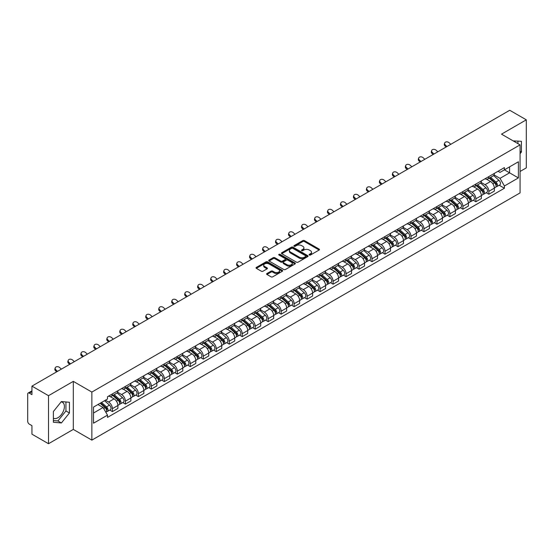 <?xml version="1.0" encoding="UTF-8"?>
<svg xmlns="http://www.w3.org/2000/svg" width="554" height="554" viewBox="0 0 554 554"><rect width="100%" height="100%" fill="white"/><g stroke="black" fill="none" stroke-linecap="round" stroke-linejoin="round"><path stroke-width="0.83" d="M309.312 255.034A0.81 0.464 0 0 0 310.455 255.034L319.132 250.027A1.156 0.665 0 0 0 319.471 249.556A1.156 0.665 0 0 0 319.132 249.078L304.43 240.595A1.156 0.665 0 0 0 302.796 240.595L294.119 245.602A0.81 0.464 0 0 0 295.261 246.267L296.383 245.616A3.698 2.133 0 0 1 301.611 245.616L302.837 246.322A3.698 2.133 0 0 1 303.917 247.832A3.698 2.133 0 0 1 302.837 249.342L301.715 249.986A0.81 0.464 0 0 0 302.858 250.65L303.98 249.999A3.698 2.133 0 0 1 309.208 249.999L310.434 250.706A3.698 2.133 0 0 1 311.514 252.215A3.698 2.133 0 0 1 310.434 253.725L309.312 254.376A0.81 0.464 0 0 0 309.312 255.034L309.312 254.376M513.246 140.924A9.176 5.298 -60 0 1 514.5 141.332A9.176 5.298 -60 0 1 515.476 142.212M61.141 401.879A9.176 5.298 -60 0 1 62.498 402.294A9.176 5.298 -60 0 1 63.904 409.648A9.176 5.298 -60 0 1 57.907 417.737A9.176 5.298 -60 0 1 53.371 418.222M266.938 273.51A1.156 0.665 0 0 0 266.599 273.981A1.156 0.665 0 0 0 266.938 274.452L271.065 276.834A1.156 0.665 0 0 0 272.7 276.834L282.332 271.266A1.156 0.665 0 0 0 282.672 270.795A1.156 0.665 0 0 0 282.332 270.324L267.63 261.834A1.156 0.665 0 0 0 266.003 261.834L256.363 267.402A1.156 0.665 0 0 0 256.024 267.873A1.156 0.665 0 0 0 256.363 268.344L261.343 271.218A1.156 0.665 0 0 0 262.977 271.218L267.104 268.842A1.156 0.665 0 0 0 267.443 268.365A1.156 0.665 0 0 0 267.104 267.894L264.632 266.467A3.089 1.787 0 0 1 263.725 265.207A3.089 1.787 0 0 1 265.636 263.559A3.089 1.787 0 0 1 269.002 263.946L278.683 269.535A3.089 1.787 0 0 1 279.583 270.795A3.089 1.787 0 0 1 277.679 272.443A3.089 1.787 0 0 1 274.313 272.056L272.7 271.128A1.156 0.665 0 0 0 271.065 271.128L266.938 273.51L266.938 274.452M91.853 392.08L73.301 381.367L48.503 395.688L31.945 386.124L509.742 110.274L526.3 119.83L501.502 134.151L520.061 144.864L91.853 392.08L91.853 440.125L520.061 192.903L520.061 144.864M296.466 262.167A1.156 0.665 0 0 0 298.1 262.167L307.74 256.606A1.156 0.665 0 0 0 308.072 256.128A1.156 0.665 0 0 0 307.74 255.657L293.038 247.174A1.156 0.665 0 0 0 291.404 247.174L281.764 252.735A1.156 0.665 0 0 0 281.425 253.206A1.156 0.665 0 0 0 281.764 253.677L296.466 262.167M279.271 255.207A0.81 0.464 0 0 1 280.089 255.325L280.089 254.362L295.04 262.991A1.156 0.665 0 0 1 295.372 263.462A1.156 0.665 0 0 1 295.04 263.933L285.4 269.5A1.156 0.665 0 0 1 283.766 269.5L269.064 261.01L273.184 258.649L273.184 257.686L269.064 260.068A1.156 0.665 0 0 0 268.725 260.539A1.156 0.665 0 0 0 269.064 261.01L269.064 260.068M273.184 258.649A1.156 0.665 0 0 1 274.819 258.649L274.819 257.686A1.156 0.665 0 0 0 273.184 257.686M274.819 257.686L280.781 261.128A1.156 0.665 0 0 0 282.415 261.128L285.151 259.549A1.156 0.665 0 0 0 285.49 259.078A1.156 0.665 0 0 0 285.151 258.607L278.946 255.02A0.81 0.464 0 0 1 280.089 254.362M48.503 395.688L48.503 443.726L31.945 434.17L31.945 425.666L29.362 424.177A2.354 1.357 -120 0 1 27.7 421.289L27.7 394.102A2.354 1.357 -120 0 1 28.185 393.021L31.945 390.854M520.061 171.477L526.3 167.876L526.3 119.83M48.503 443.726L73.301 429.412L91.853 440.125M31.945 386.124L31.945 394.628L29.362 393.139A2.354 1.357 -120 0 0 28.185 393.021M488.857 176.567A5.415 3.123 60 0 1 487.735 178.997L493.226 175.826A5.415 3.123 -120 0 0 494.348 173.402M481.059 182.398L485.027 184.69A5.415 3.123 60 0 1 488.857 191.317L494.348 188.145A5.415 3.123 -120 0 0 490.519 181.518L486.585 179.247M494.348 188.145L494.348 191.082L488.857 194.246L486.225 192.73M487.735 178.997A5.415 3.123 60 0 1 485.069 178.755M488.857 191.317L488.857 194.246M475.872 184.067A5.415 3.123 60 0 1 474.75 186.497L480.242 183.326A5.415 3.123 -120 0 0 481.364 180.895M473.241 200.223L475.872 201.746L481.364 198.574L481.364 195.645A5.415 3.123 -120 0 0 477.541 189.011L473.608 186.74M474.75 186.497A5.415 3.123 60 0 1 472.091 186.248M468.082 189.89L472.05 192.183A5.415 3.123 60 0 1 475.872 198.81L475.872 201.746M462.895 191.559A5.415 3.123 60 0 1 461.773 193.99L467.264 190.818A5.415 3.123 -120 0 0 468.386 188.388M460.263 207.715L462.895 209.239L468.386 206.067L468.386 203.138A5.415 3.123 -120 0 0 464.557 196.504L460.623 194.239M461.773 193.99A5.415 3.123 60 0 1 459.107 193.741M455.097 197.39L459.065 199.675A5.415 3.123 60 0 1 462.895 206.31L462.895 209.239M449.91 199.052A5.415 3.123 60 0 1 448.788 201.483L454.28 198.311A5.415 3.123 -120 0 0 455.402 195.881M447.279 215.215L449.91 216.732L455.402 213.56L455.402 210.631A5.415 3.123 -120 0 0 451.579 204.004L447.646 201.732M448.788 201.483A5.415 3.123 60 0 1 446.129 201.241M442.12 204.883L446.088 207.175A5.415 3.123 60 0 1 449.91 213.802L449.91 216.732M436.933 206.545A5.415 3.123 60 0 1 435.811 208.976L441.303 205.804A5.415 3.123 -120 0 0 442.424 203.373M434.301 222.708L436.933 224.225L442.424 221.053L442.424 218.124A5.415 3.123 -120 0 0 438.595 211.496L434.661 209.225M435.811 208.976A5.415 3.123 60 0 1 433.145 208.733M429.135 212.376L433.103 214.668A5.415 3.123 60 0 1 436.933 221.295L436.933 224.225M423.949 214.045A5.415 3.123 60 0 1 422.827 216.469L428.318 213.304A5.415 3.123 -120 0 0 429.44 210.873M421.317 230.201L423.949 231.724L429.44 228.553L429.44 225.617A5.415 3.123 -120 0 0 425.617 218.989L421.684 216.718M422.827 216.469A5.415 3.123 60 0 1 420.167 216.226M416.158 219.869L420.126 222.161A5.415 3.123 60 0 1 423.949 228.788L423.949 231.724M410.971 221.538A5.415 3.123 60 0 1 409.849 223.968L415.341 220.797A5.415 3.123 -120 0 0 416.463 218.366M408.34 237.694L410.971 239.217L416.463 236.046L416.463 233.116A5.415 3.123 -120 0 0 412.633 226.482L408.7 224.218M409.849 223.968A5.415 3.123 60 0 1 407.183 223.719M403.174 227.369L407.142 229.654A5.415 3.123 60 0 1 410.971 236.288L410.971 239.217M397.987 229.031A5.415 3.123 60 0 1 396.865 231.461L402.356 228.29A5.415 3.123 -120 0 0 403.478 225.859M395.355 245.187L397.987 246.71L403.478 243.538L403.478 240.609A5.415 3.123 -120 0 0 399.656 233.982L395.722 231.711M396.865 231.461A5.415 3.123 60 0 1 394.206 231.219M390.196 234.861L394.164 237.147A5.415 3.123 60 0 1 397.987 243.781L397.987 246.71M385.009 236.523A5.415 3.123 60 0 1 383.887 238.954L389.379 235.782A5.415 3.123 -120 0 0 390.501 233.352M382.378 252.686L385.009 254.203L390.501 251.031L390.501 248.102A5.415 3.123 -120 0 0 386.671 241.475L382.738 239.203M383.887 238.954A5.415 3.123 60 0 1 381.221 238.712M377.212 242.354L381.18 244.646A5.415 3.123 60 0 1 385.009 251.274L385.009 254.203M372.025 244.016A5.415 3.123 60 0 1 370.903 246.447L376.395 243.282A5.415 3.123 -120 0 0 377.516 240.852M369.393 260.179L372.025 261.696L377.516 258.531L377.516 255.595A5.415 3.123 -120 0 0 373.694 248.968L369.76 246.696M370.903 246.447A5.415 3.123 60 0 1 368.244 246.205M364.234 249.847L368.202 252.139A5.415 3.123 60 0 1 372.025 258.766L372.025 261.696M359.047 251.516A5.415 3.123 60 0 1 357.926 253.947L363.417 250.775A5.415 3.123 -120 0 0 364.539 248.344M356.416 267.672L359.047 269.196L364.539 266.024L364.539 263.095A5.415 3.123 -120 0 0 360.709 256.46L356.776 254.196M357.926 253.947A5.415 3.123 60 0 1 355.259 253.697M351.25 257.34L355.218 259.632A5.415 3.123 60 0 1 359.047 266.266L359.047 269.196M346.063 259.009A5.415 3.123 60 0 1 344.941 261.44L350.433 258.268A5.415 3.123 -120 0 0 351.555 255.837M343.432 275.165L346.063 276.688L351.555 273.517L351.555 270.587A5.415 3.123 -120 0 0 347.732 263.96L343.799 261.689M344.941 261.44A5.415 3.123 60 0 1 342.282 261.197M338.272 264.84L342.24 267.125A5.415 3.123 60 0 1 346.063 273.759L346.063 276.688M333.086 266.502A5.415 3.123 60 0 1 331.964 268.932L337.455 265.761A5.415 3.123 -120 0 0 338.577 263.33M330.454 282.665L333.086 284.181L338.577 281.01L338.577 278.08A5.415 3.123 -120 0 0 334.748 271.453L330.814 269.182M331.964 268.932A5.415 3.123 60 0 1 329.298 268.69M325.288 272.333L329.256 274.625A5.415 3.123 60 0 1 333.086 281.252L333.086 284.181M320.101 273.995A5.415 3.123 60 0 1 318.979 276.425L324.471 273.254A5.415 3.123 -120 0 0 325.593 270.83M317.47 290.158L320.101 291.674L325.593 288.509L325.593 285.573A5.415 3.123 -120 0 0 321.77 278.946L317.837 276.675M318.979 276.425A5.415 3.123 60 0 1 316.32 276.183M312.311 279.825L316.279 282.118A5.415 3.123 60 0 1 320.101 288.745L320.101 291.674M307.124 281.494A5.415 3.123 60 0 1 306.002 283.925L311.493 280.753A5.415 3.123 -120 0 0 312.615 278.323M304.492 297.65L307.124 299.174L312.615 296.002L312.615 293.073A5.415 3.123 -120 0 0 308.786 286.439L304.852 284.167M306.002 283.925A5.415 3.123 60 0 1 303.336 283.676M299.326 287.318L303.294 289.61A5.415 3.123 60 0 1 307.124 296.238L307.124 299.174M294.139 288.987A5.415 3.123 60 0 1 293.018 291.418L298.509 288.246A5.415 3.123 -120 0 0 299.631 285.816M291.508 305.143L294.139 306.667L299.631 303.495L299.631 300.566A5.415 3.123 -120 0 0 295.808 293.932L291.875 291.667M293.018 291.418A5.415 3.123 60 0 1 290.358 291.169M286.349 294.818L290.317 297.103A5.415 3.123 60 0 1 294.139 303.737L294.139 306.667M281.162 296.48A5.415 3.123 60 0 1 280.04 298.911L285.532 295.739A5.415 3.123 -120 0 0 286.653 293.308M278.53 312.643L281.162 314.16L286.653 310.988L286.653 308.059A5.415 3.123 -120 0 0 282.824 301.431L278.891 299.16M280.04 298.911A5.415 3.123 60 0 1 277.374 298.668M273.364 302.311L277.332 304.603A5.415 3.123 60 0 1 281.162 311.23L281.162 314.16M268.178 303.973A5.415 3.123 60 0 1 267.056 306.404L272.547 303.232A5.415 3.123 -120 0 0 273.669 300.801M265.546 320.136L268.178 321.652L273.669 318.481L273.669 315.551A5.415 3.123 -120 0 0 269.846 308.924L265.913 306.653M267.056 306.404A5.415 3.123 60 0 1 264.397 306.161M260.387 309.804L264.355 312.096A5.415 3.123 60 0 1 268.178 318.723L268.178 321.652M255.2 311.473A5.415 3.123 60 0 1 254.078 313.896L259.57 310.732A5.415 3.123 -120 0 0 260.692 308.301M252.569 327.629L255.2 329.152L260.692 325.981L260.692 323.051A5.415 3.123 -120 0 0 256.862 316.417L252.929 314.146M254.078 313.896A5.415 3.123 60 0 1 251.412 313.654M247.403 317.297L251.371 319.589A5.415 3.123 60 0 1 255.2 326.216L255.2 329.152M242.216 318.966A5.415 3.123 60 0 1 241.094 321.396L246.585 318.225A5.415 3.123 -120 0 0 247.707 315.794M239.584 335.122L242.216 336.645L247.707 333.473L247.707 330.544A5.415 3.123 -120 0 0 243.885 323.91L239.951 321.645M241.094 321.396A5.415 3.123 60 0 1 238.435 321.147M234.425 324.796L238.393 327.082A5.415 3.123 60 0 1 242.216 333.716L242.216 336.645M229.238 326.458A5.415 3.123 60 0 1 228.116 328.889L233.608 325.717A5.415 3.123 -120 0 0 234.73 323.287M226.607 342.614L229.238 344.138L234.73 340.966L234.73 338.037A5.415 3.123 -120 0 0 230.9 331.41L226.967 329.138M228.116 328.889A5.415 3.123 60 0 1 225.45 328.647M221.441 332.289L225.409 334.574A5.415 3.123 60 0 1 229.238 341.209L229.238 344.138M216.254 333.951A5.415 3.123 60 0 1 215.132 336.382L220.624 333.21A5.415 3.123 -120 0 0 221.745 330.78M213.622 350.114L216.254 351.631L221.745 348.459L221.745 345.53A5.415 3.123 -120 0 0 217.923 338.903L213.989 336.631M215.132 336.382A5.415 3.123 60 0 1 212.473 336.139M208.463 339.782L212.431 342.074A5.415 3.123 60 0 1 216.254 348.701L216.254 351.631M203.276 341.451A5.415 3.123 60 0 1 202.155 343.875L207.646 340.71A5.415 3.123 -120 0 0 208.768 338.279M200.645 357.607L203.276 359.124L208.768 355.959L208.768 353.023A5.415 3.123 -120 0 0 204.938 346.395L201.005 344.124M202.155 343.875A5.415 3.123 60 0 1 199.488 343.632M195.479 347.275L199.447 349.567A5.415 3.123 60 0 1 203.276 356.194L203.276 359.124M190.292 348.944A5.415 3.123 60 0 1 189.17 351.375L194.662 348.203A5.415 3.123 -120 0 0 195.784 345.772M187.661 365.1L190.292 366.623L195.784 363.452L195.784 360.522A5.415 3.123 -120 0 0 191.961 353.888L188.028 351.624M189.17 351.375A5.415 3.123 60 0 1 186.511 351.125M182.501 354.768L186.469 357.06A5.415 3.123 60 0 1 190.292 363.694L190.292 366.623M177.315 356.437A5.415 3.123 60 0 1 176.193 358.867L181.684 355.696A5.415 3.123 -120 0 0 182.806 353.265M174.683 372.593L177.315 374.116L182.806 370.945L182.806 368.015A5.415 3.123 -120 0 0 178.977 361.388L175.043 359.117M176.193 358.867A5.415 3.123 60 0 1 173.527 358.625M169.517 362.268L173.485 364.553A5.415 3.123 60 0 1 177.315 371.187L177.315 374.116M164.33 363.93A5.415 3.123 60 0 1 163.208 366.36L168.7 363.189A5.415 3.123 -120 0 0 169.822 360.758M161.699 380.092L164.33 381.609L169.822 378.437L169.822 375.508A5.415 3.123 -120 0 0 165.999 368.881L162.066 366.609M163.208 366.36A5.415 3.123 60 0 1 160.549 366.118M156.54 369.76L160.508 372.053A5.415 3.123 60 0 1 164.33 378.68L164.33 381.609M151.353 371.422A5.415 3.123 60 0 1 150.231 373.853L155.722 370.681A5.415 3.123 -120 0 0 156.844 368.258M148.721 387.585L151.353 389.102L156.844 385.937L156.844 383.001A5.415 3.123 -120 0 0 153.015 376.374L149.081 374.102M150.231 373.853A5.415 3.123 60 0 1 147.565 373.611M143.555 377.253L147.523 379.545A5.415 3.123 60 0 1 151.353 386.173L151.353 389.102M138.368 378.922A5.415 3.123 60 0 1 137.247 381.353L142.738 378.181A5.415 3.123 -120 0 0 143.86 375.751M135.737 395.078L138.368 396.602L143.86 393.43L143.86 390.501A5.415 3.123 -120 0 0 140.037 383.867L136.104 381.595M137.247 381.353A5.415 3.123 60 0 1 134.587 381.104M130.578 384.746L134.546 387.038A5.415 3.123 60 0 1 138.368 393.665L138.368 396.602M125.391 386.415A5.415 3.123 60 0 1 124.269 388.846L129.761 385.674A5.415 3.123 -120 0 0 130.882 383.243M122.759 402.571L125.391 404.095L130.882 400.923L130.882 397.994A5.415 3.123 -120 0 0 127.053 391.359L123.12 389.095M124.269 388.846A5.415 3.123 60 0 1 121.603 388.603M117.593 392.246L121.561 394.531A5.415 3.123 60 0 1 125.391 401.165L125.391 404.095M112.407 393.908A5.415 3.123 60 0 1 111.285 396.339L116.776 393.167A5.415 3.123 -120 0 0 117.898 390.736M109.775 410.071L112.407 411.587L117.898 408.416L117.898 405.486A5.415 3.123 -120 0 0 114.076 398.859L110.142 396.588M111.285 396.339A5.415 3.123 60 0 1 108.626 396.096M105.419 400.203L108.584 402.031A5.415 3.123 60 0 1 112.407 408.658L112.407 411.587M498.053 171.262L500.006 172.391L518.392 161.775L509.576 166.865L509.576 172.82L500.006 178.346L494.043 174.905M93.522 413.028L103.092 407.502L107.497 415.14L93.522 423.214L93.522 407.072L107.497 398.998L107.497 396.74L504.417 167.585L504.417 169.843L518.392 177.917L504.417 185.985L500.006 178.346M518.392 161.775L518.392 177.917M107.497 415.14L107.497 417.404L504.417 188.242L504.417 185.985M520.061 153.728L521.432 152.018L521.432 141.312L513.17 140.882M73.301 381.367L73.301 429.412M53.371 422.252L61.397 422.965L69.43 412.979L69.43 402.273L61.397 401.553L53.371 411.546L53.371 422.252M103.092 407.502L97.933 404.524M499.202 185.237L504.417 188.242M517.935 143.638L517.935 141M520.061 151.221L521.432 152.018M53.371 420.541L57.907 420.95L65.933 410.957L65.933 401.962M57.907 420.95L61.397 422.965M65.933 410.957L69.43 412.979M309.631 255.152L310.434 254.688A3.698 2.133 0 0 0 311.514 253.178L311.514 252.215M303.917 247.832L303.917 248.794A3.698 2.133 0 0 1 302.837 250.304L302.034 250.761M319.118 250.034L304.43 241.551A1.156 0.665 0 0 0 302.796 241.551L294.437 246.378M307.719 256.613L293.038 248.13A1.156 0.665 0 0 0 291.404 248.13L281.778 253.69M305.697 256.46A0.81 0.464 0 0 0 305.697 255.803L292.789 248.351A0.81 0.464 0 0 0 291.646 248.351L290.462 249.037A3.698 2.133 0 0 0 289.382 250.547A3.698 2.133 0 0 0 290.462 252.049L299.285 257.146A3.698 2.133 0 0 0 304.513 257.146L305.697 256.46L305.697 257.423A0.81 0.464 0 0 0 305.933 257.091L305.933 256.128M289.382 250.547L289.382 251.502A3.698 2.133 0 0 0 290.462 253.012L290.462 252.049M305.697 257.423L304.513 258.109A3.698 2.133 0 0 1 299.285 258.109L290.462 253.012M274.819 258.649L280.781 262.09A1.156 0.665 0 0 0 282.415 262.09L285.151 260.512A1.156 0.665 0 0 0 285.49 260.041L285.49 259.078M280.089 255.325L295.019 263.946M286.972 264.701A3.089 1.787 0 0 0 290.338 265.089A3.089 1.787 0 0 0 292.242 263.441A3.089 1.787 0 0 0 291.342 262.18L287.928 260.207A1.156 0.665 0 0 0 286.293 260.207L283.558 261.793A1.156 0.665 0 0 0 283.226 262.264A1.156 0.665 0 0 0 283.558 262.734L286.972 264.701L286.972 265.664A3.089 1.787 0 0 0 290.338 266.052A3.089 1.787 0 0 0 292.242 264.403L292.242 263.441M283.226 262.264L283.226 263.219A1.156 0.665 0 0 0 283.558 263.697L283.558 262.734M286.972 265.664L283.558 263.697M279.583 270.795L279.583 271.758A3.089 1.787 0 0 1 277.679 273.406A3.089 1.787 0 0 1 274.313 273.018L272.7 272.09A1.156 0.665 0 0 0 271.065 272.09L266.952 274.459M263.725 265.207L263.725 266.169A3.089 1.787 0 0 0 264.632 267.43L264.632 266.467M267.09 268.849L264.632 267.43M282.318 271.28L267.63 262.797A1.156 0.665 0 0 0 266.003 262.797L256.377 268.351L256.363 267.402M489.23 178.139L494.521 182.855A2.943 1.697 60 0 1 495.442 187.404L494.348 188.041M489.369 178.263L491.862 179.697M489.764 177.827L495.65 183.076A1.413 0.817 60 0 1 496.093 185.265A1.413 0.817 60 0 1 495.962 185.313M490.643 177.322L495.934 182.037A2.943 1.697 60 0 1 496.855 186.587A2.943 1.697 60 0 1 495.969 186.684M493.593 175.549L498.932 180.306A2.943 1.697 60 0 1 499.853 184.856L496.855 186.587M450.79 144.31L449.149 142.773A2.708 1.96 17.7 0 0 446.538 141.845A2.708 1.96 17.7 0 0 444.654 143.057A2.708 1.96 17.7 0 0 445.319 144.982L445.001 145.986A2.708 1.96 -162.3 0 1 444.336 144.061L444.654 143.057M446.96 146.519L445.319 144.982M445.001 145.986L446.095 147.018M476.246 185.632L481.537 190.347A2.943 1.697 60 0 1 482.465 194.897L481.364 195.534M476.392 185.756L478.878 187.19M476.786 185.32L482.666 190.576A1.413 0.817 60 0 1 483.116 192.757A1.413 0.817 60 0 1 482.984 192.806M477.666 184.814L482.956 189.53A2.943 1.697 60 0 1 483.877 194.08A2.943 1.697 60 0 1 482.991 194.177M480.616 183.042L485.948 187.806A2.943 1.697 60 0 1 486.876 192.356L483.877 194.08M463.269 193.124L468.559 197.847A2.943 1.697 60 0 1 469.48 202.39L468.386 203.027M463.407 193.249L465.9 194.689M463.802 192.813L469.688 198.069A1.413 0.817 60 0 1 470.131 200.25A1.413 0.817 60 0 1 470 200.306M464.681 192.307L469.972 197.03A2.943 1.697 60 0 1 470.893 201.58A2.943 1.697 60 0 1 470.007 201.67M467.631 190.534L472.971 195.299A2.943 1.697 60 0 1 473.892 199.849L470.893 201.58M450.284 200.617L455.575 205.34A2.943 1.697 60 0 1 456.503 209.89L455.402 210.52M450.43 200.742L452.916 202.182M450.824 200.313L456.704 205.562A1.413 0.817 60 0 1 457.154 207.743A1.413 0.817 60 0 1 457.022 207.798M451.704 199.8L456.995 204.523A2.943 1.697 60 0 1 457.916 209.073A2.943 1.697 60 0 1 457.029 209.163M454.654 198.034L459.986 202.792A2.943 1.697 60 0 1 460.914 207.341L457.916 209.073M437.805 151.803L436.171 150.266A2.708 1.96 17.7 0 0 433.553 149.338A2.708 1.96 17.7 0 0 431.677 150.549A2.708 1.96 17.7 0 0 432.342 152.475L432.016 153.486A2.708 1.96 -162.3 0 1 431.351 151.554L431.677 150.549M433.983 154.012L432.342 152.475M432.016 153.486L433.117 154.511M424.828 159.296L423.187 157.758A2.708 1.96 17.7 0 0 420.576 156.837A2.708 1.96 17.7 0 0 418.692 158.042A2.708 1.96 17.7 0 0 419.357 159.974L419.039 160.979A2.708 1.96 -162.3 0 1 418.374 159.046L418.692 158.042M420.998 161.505L419.357 159.974M419.039 160.979L420.133 162.003M411.844 166.789L410.209 165.258A2.708 1.96 17.7 0 0 407.592 164.33A2.708 1.96 17.7 0 0 405.715 165.535A2.708 1.96 17.7 0 0 406.38 167.467L406.054 168.471A2.708 1.96 -162.3 0 1 405.389 166.546L405.715 165.535M408.021 169.005L406.38 167.467M406.054 168.471L407.155 169.503M437.307 208.11L442.598 212.833A2.943 1.697 60 0 1 443.519 217.383L442.424 218.013M437.445 208.235L439.938 209.675M437.84 207.805L443.726 213.055A1.413 0.817 60 0 1 444.169 215.243A1.413 0.817 60 0 1 444.038 215.291M438.72 207.3L444.01 212.016A2.943 1.697 60 0 1 444.931 216.566A2.943 1.697 60 0 1 444.045 216.662M441.67 205.527L447.009 210.285A2.943 1.697 60 0 1 447.93 214.834L444.931 216.566M424.322 215.61L429.613 220.326A2.943 1.697 60 0 1 430.541 224.876L429.44 225.513M424.468 215.735L426.954 217.168M424.863 215.298L430.742 220.554A1.413 0.817 60 0 1 431.192 222.736A1.413 0.817 60 0 1 431.06 222.784M425.742 214.793L431.033 219.509A2.943 1.697 60 0 1 431.954 224.058A2.943 1.697 60 0 1 431.067 224.155M428.692 213.02L434.024 217.784A2.943 1.697 60 0 1 434.952 222.334L431.954 224.058M398.866 174.288L397.225 172.751A2.708 1.96 17.7 0 0 394.614 171.823A2.708 1.96 17.7 0 0 392.731 173.035A2.708 1.96 17.7 0 0 393.395 174.96L393.077 175.964A2.708 1.96 -162.3 0 1 392.412 174.039L392.731 173.035M395.037 176.497L393.395 174.96M393.077 175.964L394.171 176.996M385.882 181.781L384.247 180.244A2.708 1.96 17.7 0 0 381.63 179.316A2.708 1.96 17.7 0 0 379.753 180.528A2.708 1.96 17.7 0 0 380.418 182.453L380.092 183.464A2.708 1.96 -162.3 0 1 379.428 181.532L379.753 180.528M382.059 183.99L380.418 182.453M380.092 183.464L381.194 184.489M411.345 223.103L416.636 227.819A2.943 1.697 60 0 1 417.557 232.368L416.463 233.005M411.484 223.227L413.976 224.668M411.878 222.791L417.764 228.047A1.413 0.817 60 0 1 418.208 230.229A1.413 0.817 60 0 1 418.076 230.284M412.758 222.286L418.048 227.008A2.943 1.697 60 0 1 418.969 231.551A2.943 1.697 60 0 1 418.083 231.648M415.708 220.513L421.047 225.277A2.943 1.697 60 0 1 421.968 229.827L418.969 231.551M398.361 230.596L403.651 235.318A2.943 1.697 60 0 1 404.579 239.868L403.478 240.498M398.506 230.72L400.992 232.161M398.901 230.291L404.78 235.54A1.413 0.817 60 0 1 405.23 237.721A1.413 0.817 60 0 1 405.099 237.777M399.78 229.778L405.071 234.501A2.943 1.697 60 0 1 405.992 239.051A2.943 1.697 60 0 1 405.106 239.141M402.73 228.013L408.063 232.77A2.943 1.697 60 0 1 408.99 237.32L405.992 239.051M385.383 238.088L390.674 242.811A2.943 1.697 60 0 1 391.595 247.361L390.501 247.991M385.522 238.213L388.015 239.653M385.916 237.784L391.803 243.033A1.413 0.817 60 0 1 392.246 245.221A1.413 0.817 60 0 1 392.114 245.27M386.796 237.271L392.087 241.994A2.943 1.697 60 0 1 393.008 246.544A2.943 1.697 60 0 1 392.121 246.641M389.746 235.505L395.085 240.263A2.943 1.697 60 0 1 396.006 244.813L393.008 246.544M372.406 245.588L377.69 250.304A2.943 1.697 60 0 1 378.617 254.854L377.516 255.491M372.544 245.713L375.03 247.146M372.939 245.277L378.818 250.533A1.413 0.817 60 0 1 379.268 252.714A1.413 0.817 60 0 1 379.137 252.762M373.818 244.771L379.109 249.487A2.943 1.697 60 0 1 380.03 254.037A2.943 1.697 60 0 1 379.144 254.134M376.768 242.998L382.101 247.763A2.943 1.697 60 0 1 383.029 252.305L380.03 254.037M359.421 253.081L364.712 257.797A2.943 1.697 60 0 1 365.633 262.347L364.539 262.984M359.56 253.206L362.053 254.639M359.955 252.769L365.841 258.026A1.413 0.817 60 0 1 366.284 260.207A1.413 0.817 60 0 1 366.152 260.255M360.834 252.264L366.125 256.98A2.943 1.697 60 0 1 367.046 261.53A2.943 1.697 60 0 1 366.159 261.627M363.784 250.491L369.123 255.256A2.943 1.697 60 0 1 370.044 259.805L367.046 261.53M346.444 260.574L351.728 265.297A2.943 1.697 60 0 1 352.656 269.846L351.555 270.477M346.582 260.699L349.068 262.139M346.977 260.269L352.863 265.518A1.413 0.817 60 0 1 353.307 267.7A1.413 0.817 60 0 1 353.175 267.755M347.857 259.757L353.147 264.48A2.943 1.697 60 0 1 354.068 269.029A2.943 1.697 60 0 1 353.182 269.119M350.807 257.984L356.139 262.748A2.943 1.697 60 0 1 357.067 267.298L354.068 269.029M333.46 268.067L338.75 272.79A2.943 1.697 60 0 1 339.671 277.339L338.577 277.969M333.598 268.191L336.091 269.632M333.993 267.762L339.879 273.011A1.413 0.817 60 0 1 340.322 275.2A1.413 0.817 60 0 1 340.191 275.248M334.872 267.25L340.163 271.972A2.943 1.697 60 0 1 341.084 276.522A2.943 1.697 60 0 1 340.198 276.619M337.822 265.484L343.161 270.241A2.943 1.697 60 0 1 344.082 274.791L341.084 276.522M320.482 275.567L325.766 280.282A2.943 1.697 60 0 1 326.694 284.832L325.593 285.469M320.621 275.691L323.107 277.125M321.015 275.255L326.902 280.504A1.413 0.817 60 0 1 327.345 282.692A1.413 0.817 60 0 1 327.213 282.741M321.895 274.749L327.185 279.465A2.943 1.697 60 0 1 328.106 284.015A2.943 1.697 60 0 1 327.22 284.112M324.845 272.977L330.177 277.734A2.943 1.697 60 0 1 331.105 282.284L328.106 284.015M372.904 189.274L371.263 187.737A2.708 1.96 17.7 0 0 368.652 186.816A2.708 1.96 17.7 0 0 366.769 188.021A2.708 1.96 17.7 0 0 367.434 189.946L367.115 190.957A2.708 1.96 -162.3 0 1 366.45 189.025L366.769 188.021M369.075 191.483L367.434 189.946M367.115 190.957L368.209 191.982M359.92 196.767L358.286 195.237A2.708 1.96 17.7 0 0 355.668 194.309A2.708 1.96 17.7 0 0 353.791 195.514A2.708 1.96 17.7 0 0 354.456 197.446L354.131 198.45A2.708 1.96 -162.3 0 1 353.466 196.525L353.791 195.514M356.097 198.976L354.456 197.446M354.131 198.45L355.232 199.475M346.942 204.267L345.301 202.729A2.708 1.96 17.7 0 0 342.691 201.801A2.708 1.96 17.7 0 0 340.807 203.006A2.708 1.96 17.7 0 0 341.472 204.938L341.153 205.943A2.708 1.96 -162.3 0 1 340.488 204.017L340.807 203.006M343.113 206.476L341.472 204.938M341.153 205.943L342.247 206.974M333.958 211.76L332.324 210.222A2.708 1.96 17.7 0 0 329.706 209.294A2.708 1.96 17.7 0 0 327.829 210.506A2.708 1.96 17.7 0 0 328.494 212.431L328.169 213.442A2.708 1.96 -162.3 0 1 327.504 211.51L327.829 210.506M330.136 213.969L328.494 212.431M328.169 213.442L329.27 214.467M320.981 219.252L319.339 217.715A2.708 1.96 17.7 0 0 316.729 216.787A2.708 1.96 17.7 0 0 314.845 217.999A2.708 1.96 17.7 0 0 315.51 219.924L315.191 220.935A2.708 1.96 -162.3 0 1 314.527 219.003L314.845 217.999M317.151 221.462L315.51 219.924M315.191 220.935L316.286 221.96M307.996 226.745L306.362 225.208A2.708 1.96 17.7 0 0 303.744 224.287A2.708 1.96 17.7 0 0 301.868 225.492A2.708 1.96 17.7 0 0 302.532 227.424L302.207 228.428A2.708 1.96 -162.3 0 1 301.542 226.503L301.868 225.492M304.174 228.954L302.532 227.424M302.207 228.428L303.308 229.453M295.019 234.245L293.378 232.708A2.708 1.96 17.7 0 0 290.767 231.78A2.708 1.96 17.7 0 0 288.883 232.985A2.708 1.96 17.7 0 0 289.548 234.917L289.23 235.921A2.708 1.96 -162.3 0 1 288.565 233.996L288.883 232.985M291.189 236.454L289.548 234.917M289.23 235.921L290.324 236.953M282.034 241.738L280.4 240.201A2.708 1.96 17.7 0 0 277.783 239.273A2.708 1.96 17.7 0 0 275.906 240.484A2.708 1.96 17.7 0 0 276.571 242.41L276.245 243.414A2.708 1.96 -162.3 0 1 275.58 241.489L275.906 240.484M278.212 243.947L276.571 242.41M276.245 243.414L277.346 244.446M307.498 283.059L312.788 287.775A2.943 1.697 60 0 1 313.709 292.325L312.615 292.962M307.636 283.184L310.129 284.618M308.031 282.748L313.917 288.004A1.413 0.817 60 0 1 314.36 290.185A1.413 0.817 60 0 1 314.229 290.234M308.91 282.242L314.201 286.958A2.943 1.697 60 0 1 315.122 291.508A2.943 1.697 60 0 1 314.236 291.605M311.86 280.469L317.2 285.234A2.943 1.697 60 0 1 318.121 289.784L315.122 291.508M294.52 290.552L299.804 295.275A2.943 1.697 60 0 1 300.732 299.825L299.631 300.455M294.659 290.677L297.145 292.117M295.053 290.248L300.94 295.497A1.413 0.817 60 0 1 301.383 297.678A1.413 0.817 60 0 1 301.251 297.733M295.933 289.735L301.224 294.458A2.943 1.697 60 0 1 302.145 299.008A2.943 1.697 60 0 1 301.258 299.098M298.883 287.962L304.215 292.727A2.943 1.697 60 0 1 305.143 297.276L302.145 299.008M281.536 298.045L286.827 302.768A2.943 1.697 60 0 1 287.748 307.318L286.653 307.948M281.674 298.17L284.167 299.61M282.069 297.74L287.955 302.99A1.413 0.817 60 0 1 288.399 305.171A1.413 0.817 60 0 1 288.267 305.226M282.949 297.228L288.239 301.951A2.943 1.697 60 0 1 289.16 306.501A2.943 1.697 60 0 1 288.274 306.591M285.899 295.462L291.238 300.22A2.943 1.697 60 0 1 292.159 304.769L289.16 306.501M268.558 305.538L273.842 310.261A2.943 1.697 60 0 1 274.77 314.81L273.669 315.441M268.697 305.669L271.183 307.103M269.092 305.233L274.978 310.482A1.413 0.817 60 0 1 275.421 312.671A1.413 0.817 60 0 1 275.29 312.719M269.971 304.728L275.262 309.444A2.943 1.697 60 0 1 276.183 313.993A2.943 1.697 60 0 1 275.296 314.09M272.921 302.955L278.253 307.712A2.943 1.697 60 0 1 279.181 312.262L276.183 313.993M255.574 313.038L260.865 317.754A2.943 1.697 60 0 1 261.786 322.303L260.692 322.94M255.713 313.162L258.206 314.596M256.107 312.726L261.994 317.982A1.413 0.817 60 0 1 262.437 320.164A1.413 0.817 60 0 1 262.305 320.212M256.987 312.221L262.277 316.936A2.943 1.697 60 0 1 263.198 321.486A2.943 1.697 60 0 1 262.312 321.583M259.937 310.448L265.276 315.212A2.943 1.697 60 0 1 266.197 319.762L263.198 321.486M242.597 320.531L247.88 325.253A2.943 1.697 60 0 1 248.808 329.796L247.707 330.433M242.735 320.655L245.221 322.096M243.13 320.219L249.016 325.475A1.413 0.817 60 0 1 249.459 327.656A1.413 0.817 60 0 1 249.328 327.712M244.009 319.713L249.3 324.436A2.943 1.697 60 0 1 250.221 328.986A2.943 1.697 60 0 1 249.335 329.076M246.959 317.941L252.292 322.705A2.943 1.697 60 0 1 253.22 327.255L250.221 328.986M229.612 328.023L234.903 332.746A2.943 1.697 60 0 1 235.824 337.296L234.73 337.926M229.751 328.148L232.244 329.588M230.145 327.719L236.032 332.968A1.413 0.817 60 0 1 236.475 335.149A1.413 0.817 60 0 1 236.343 335.205M231.025 327.206L236.316 331.929A2.943 1.697 60 0 1 237.237 336.479A2.943 1.697 60 0 1 236.35 336.569M233.975 325.44L239.314 330.198A2.943 1.697 60 0 1 240.235 334.748L237.237 336.479M216.635 335.516L221.919 340.239A2.943 1.697 60 0 1 222.847 344.789L221.745 345.419M216.773 335.641L219.259 337.081M217.168 335.212L223.054 340.461A1.413 0.817 60 0 1 223.497 342.649A1.413 0.817 60 0 1 223.366 342.697M218.047 334.699L223.338 339.422A2.943 1.697 60 0 1 224.259 343.972A2.943 1.697 60 0 1 223.373 344.069M220.998 332.933L226.33 337.691A2.943 1.697 60 0 1 227.258 342.24L224.259 343.972M203.65 343.016L208.941 347.732A2.943 1.697 60 0 1 209.862 352.282L208.768 352.919M203.789 343.141L206.282 344.574M204.184 342.704L210.07 347.96A1.413 0.817 60 0 1 210.513 350.142A1.413 0.817 60 0 1 210.382 350.19M205.063 342.199L210.354 346.915A2.943 1.697 60 0 1 211.275 351.465A2.943 1.697 60 0 1 210.388 351.561M208.013 340.426L213.352 345.19A2.943 1.697 60 0 1 214.273 349.733L211.275 351.465M190.673 350.509L195.957 355.225A2.943 1.697 60 0 1 196.885 359.775L195.784 360.412M190.811 350.634L193.298 352.067M191.206 350.197L197.092 355.453A1.413 0.817 60 0 1 197.536 357.635A1.413 0.817 60 0 1 197.404 357.683M192.086 349.692L197.376 354.415A2.943 1.697 60 0 1 198.297 358.957A2.943 1.697 60 0 1 197.411 359.054M195.036 347.919L200.368 352.683A2.943 1.697 60 0 1 201.296 357.233L198.297 358.957M177.689 358.002L182.979 362.725A2.943 1.697 60 0 1 183.9 367.274L182.806 367.904M177.827 358.126L180.32 359.567M178.222 357.697L184.108 362.946A1.413 0.817 60 0 1 184.551 365.128A1.413 0.817 60 0 1 184.42 365.183M179.101 357.185L184.392 361.907A2.943 1.697 60 0 1 185.313 366.457A2.943 1.697 60 0 1 184.427 366.547M182.051 355.412L187.391 360.176A2.943 1.697 60 0 1 188.312 364.726L185.313 366.457M164.711 365.495L169.995 370.217A2.943 1.697 60 0 1 170.923 374.767L169.822 375.397M164.85 365.619L167.336 367.06M165.244 365.19L171.131 370.439A1.413 0.817 60 0 1 171.574 372.627A1.413 0.817 60 0 1 171.442 372.676M166.124 364.677L171.415 369.4A2.943 1.697 60 0 1 172.336 373.95A2.943 1.697 60 0 1 171.449 374.047M169.074 362.912L174.406 367.669A2.943 1.697 60 0 1 175.334 372.219L172.336 373.95M151.727 372.994L157.017 377.71A2.943 1.697 60 0 1 157.938 382.26L156.844 382.897M151.865 373.119L154.358 374.552M152.26 372.683L158.146 377.932A1.413 0.817 60 0 1 158.589 380.12A1.413 0.817 60 0 1 158.458 380.169M153.139 372.177L158.43 376.893A2.943 1.697 60 0 1 159.351 381.443A2.943 1.697 60 0 1 158.465 381.54M156.09 370.404L161.429 375.162A2.943 1.697 60 0 1 162.35 379.712L159.351 381.443M138.749 380.487L144.033 385.203A2.943 1.697 60 0 1 144.961 389.753L143.86 390.39M138.888 380.612L141.374 382.045M139.283 380.176L145.169 385.432A1.413 0.817 60 0 1 145.612 387.613A1.413 0.817 60 0 1 145.48 387.661M140.162 379.67L145.453 384.386A2.943 1.697 60 0 1 146.374 388.936A2.943 1.697 60 0 1 145.487 389.033M143.112 377.897L148.444 382.662A2.943 1.697 60 0 1 149.372 387.211L146.374 388.936M125.765 387.98L131.056 392.703A2.943 1.697 60 0 1 131.977 397.253L130.882 397.883M125.903 388.105L128.396 389.545M126.298 387.675L132.184 392.924A1.413 0.817 60 0 1 132.628 395.106A1.413 0.817 60 0 1 132.496 395.161M127.178 387.163L132.468 391.886A2.943 1.697 60 0 1 133.389 396.435A2.943 1.697 60 0 1 132.503 396.526M130.128 385.39L135.467 390.154A2.943 1.697 60 0 1 136.388 394.704L133.389 396.435M269.057 249.231L267.416 247.693A2.708 1.96 17.7 0 0 264.805 246.765A2.708 1.96 17.7 0 0 262.921 247.977A2.708 1.96 17.7 0 0 263.586 249.902L263.268 250.914A2.708 1.96 -162.3 0 1 262.603 248.981L262.921 247.977M265.228 251.44L263.586 249.902M263.268 250.914L264.362 251.938M256.073 256.724L254.438 255.186A2.708 1.96 17.7 0 0 251.821 254.265A2.708 1.96 17.7 0 0 249.944 255.47A2.708 1.96 17.7 0 0 250.609 257.402L250.283 258.406A2.708 1.96 -162.3 0 1 249.619 256.474L249.944 255.47M252.25 258.933L250.609 257.402M250.283 258.406L251.384 259.431M243.095 264.216L241.454 262.686A2.708 1.96 17.7 0 0 238.843 261.758A2.708 1.96 17.7 0 0 236.96 262.963A2.708 1.96 17.7 0 0 237.624 264.895L237.306 265.899A2.708 1.96 -162.3 0 1 236.641 263.974L236.96 262.963M239.266 266.432L237.624 264.895M237.306 265.899L238.4 266.931M230.111 271.716L228.477 270.179A2.708 1.96 17.7 0 0 225.859 269.251A2.708 1.96 17.7 0 0 223.982 270.463A2.708 1.96 17.7 0 0 224.647 272.388L224.322 273.392A2.708 1.96 -162.3 0 1 223.657 271.467L223.982 270.463M226.288 273.925L224.647 272.388M224.322 273.392L225.423 274.424M217.133 279.209L215.492 277.672A2.708 1.96 17.7 0 0 212.881 276.744A2.708 1.96 17.7 0 0 210.998 277.956A2.708 1.96 17.7 0 0 211.663 279.881L211.344 280.892A2.708 1.96 -162.3 0 1 210.679 278.96L210.998 277.956M213.304 281.418L211.663 279.881M211.344 280.892L212.438 281.917M204.149 286.702L202.515 285.165A2.708 1.96 17.7 0 0 199.897 284.244A2.708 1.96 17.7 0 0 198.02 285.448A2.708 1.96 17.7 0 0 198.685 287.374L198.36 288.385A2.708 1.96 -162.3 0 1 197.695 286.453L198.02 285.448M200.326 288.911L198.685 287.374M198.36 288.385L199.461 289.41M191.172 294.195L189.53 292.664A2.708 1.96 17.7 0 0 186.92 291.736A2.708 1.96 17.7 0 0 185.036 292.941A2.708 1.96 17.7 0 0 185.701 294.873L185.382 295.878A2.708 1.96 -162.3 0 1 184.717 293.952L185.036 292.941M187.342 296.404L185.701 294.873M185.382 295.878L186.476 296.909M178.187 301.695L176.553 300.157A2.708 1.96 17.7 0 0 173.935 299.229A2.708 1.96 17.7 0 0 172.059 300.434A2.708 1.96 17.7 0 0 172.723 302.366L172.398 303.37A2.708 1.96 -162.3 0 1 171.733 301.445L172.059 300.434M174.365 303.904L172.723 302.366M172.398 303.37L173.499 304.402M165.21 309.187L163.569 307.65A2.708 1.96 17.7 0 0 160.958 306.722A2.708 1.96 17.7 0 0 159.074 307.934A2.708 1.96 17.7 0 0 159.739 309.859L159.42 310.87A2.708 1.96 -162.3 0 1 158.756 308.938L159.074 307.934M161.38 311.396L159.739 309.859M159.42 310.87L160.515 311.895M152.225 316.68L150.591 315.143A2.708 1.96 17.7 0 0 147.973 314.222A2.708 1.96 17.7 0 0 146.097 315.427A2.708 1.96 17.7 0 0 146.762 317.352L146.436 318.363A2.708 1.96 -162.3 0 1 145.771 316.431L146.097 315.427M148.403 318.889L146.762 317.352M146.436 318.363L147.537 319.388M139.248 324.173L137.607 322.643A2.708 1.96 17.7 0 0 134.996 321.715A2.708 1.96 17.7 0 0 133.112 322.92A2.708 1.96 17.7 0 0 133.777 324.852L133.459 325.856A2.708 1.96 -162.3 0 1 132.794 323.931L133.112 322.92M135.418 326.382L133.777 324.852M133.459 325.856L134.553 326.881M126.264 331.673L124.629 330.136A2.708 1.96 17.7 0 0 122.012 329.208A2.708 1.96 17.7 0 0 120.135 330.413A2.708 1.96 17.7 0 0 120.8 332.345L120.474 333.349A2.708 1.96 -162.3 0 1 119.809 331.424L120.135 330.413M122.441 333.882L120.8 332.345M120.474 333.349L121.575 334.381M113.286 339.166L111.645 337.628A2.708 1.96 17.7 0 0 109.034 336.7A2.708 1.96 17.7 0 0 107.151 337.912A2.708 1.96 17.7 0 0 107.815 339.837L107.497 340.849A2.708 1.96 -162.3 0 1 106.832 338.916L107.151 337.912M109.457 341.375L107.815 339.837M107.497 340.849L108.591 341.873M100.302 346.659L98.667 345.121A2.708 1.96 17.7 0 0 96.05 344.193A2.708 1.96 17.7 0 0 94.173 345.405A2.708 1.96 17.7 0 0 94.838 347.33L94.512 348.341A2.708 1.96 -162.3 0 1 93.848 346.409L94.173 345.405M96.479 348.868L94.838 347.33M94.512 348.341L95.613 349.366M87.324 354.151L85.683 352.614A2.708 1.96 17.7 0 0 83.072 351.693A2.708 1.96 17.7 0 0 81.189 352.898A2.708 1.96 17.7 0 0 81.853 354.83L81.535 355.834A2.708 1.96 -162.3 0 1 80.87 353.902L81.189 352.898M83.495 356.361L81.853 354.83M81.535 355.834L82.629 356.859M112.787 395.473L118.071 400.196A2.943 1.697 60 0 1 118.999 404.745L117.898 405.376M112.926 395.598L115.412 397.038M113.321 395.168L119.207 400.417A1.413 0.817 60 0 1 119.65 402.606A1.413 0.817 60 0 1 119.519 402.654M114.2 394.656L119.491 399.379A2.943 1.697 60 0 1 120.412 403.928A2.943 1.697 60 0 1 119.525 404.018M117.15 392.89L122.482 397.647A2.943 1.697 60 0 1 123.41 402.197L120.412 403.928M74.34 361.644L72.706 360.114A2.708 1.96 17.7 0 0 70.088 359.186A2.708 1.96 17.7 0 0 68.211 360.391A2.708 1.96 17.7 0 0 68.876 362.323L68.551 363.327A2.708 1.96 -162.3 0 1 67.886 361.402L68.211 360.391M70.517 363.86L68.876 362.323M68.551 363.327L69.652 364.359M100.129 403.257L105.094 407.689A2.943 1.697 60 0 1 106.015 412.238L105.869 412.321M100.177 403.229L102.435 404.531M100.662 402.952L106.223 407.91A1.413 0.817 60 0 1 106.666 410.099A1.413 0.817 60 0 1 106.534 410.147M101.541 402.439L106.507 406.871A2.943 1.697 60 0 1 107.428 411.421A2.943 1.697 60 0 1 106.541 411.518M104.54 400.708L109.505 405.14A2.943 1.697 60 0 1 110.426 409.69L107.428 411.421M61.362 369.144L59.721 367.607A2.708 1.96 17.7 0 0 57.11 366.679A2.708 1.96 17.7 0 0 55.227 367.891A2.708 1.96 17.7 0 0 55.892 369.816L55.573 370.82A2.708 1.96 -162.3 0 1 54.908 368.895L55.227 367.891M57.533 371.353L55.892 369.816M55.573 370.82L56.667 371.852M125.391 401.165L130.882 397.994M138.368 393.665L143.86 390.501M151.353 386.173L156.844 383.001M164.33 378.68L169.822 375.508M177.315 371.187L182.806 368.015M190.292 363.694L195.784 360.522M203.276 356.194L208.768 353.023M216.254 348.701L221.745 345.53M229.238 341.209L234.73 338.037M242.216 333.716L247.707 330.544M255.2 326.216L260.692 323.051M268.178 318.723L273.669 315.551M281.162 311.23L286.653 308.059M294.139 303.737L299.631 300.566M307.124 296.238L312.615 293.073M320.101 288.745L325.593 285.573M333.086 281.252L338.577 278.08M346.063 273.759L351.555 270.587M359.047 266.266L364.539 263.095M372.025 258.766L377.516 255.595M385.009 251.274L390.501 248.102M397.987 243.781L403.478 240.609M410.971 236.288L416.463 233.116M423.949 228.788L429.44 225.617M436.933 221.295L442.424 218.124M449.91 213.802L455.402 210.631M462.895 206.31L468.386 203.138M475.872 198.81L481.364 195.645M112.407 408.658L117.898 405.486M108.584 402.031L114.076 398.859M121.561 394.531L127.053 391.359M134.546 387.038L140.037 383.867M147.523 379.545L153.015 376.374M160.508 372.053L165.999 368.881M173.485 364.553L178.977 361.388M186.469 357.06L191.961 353.888M199.447 349.567L204.938 346.395M212.431 342.074L217.923 338.903M225.409 334.574L230.9 331.41M238.393 327.082L243.885 323.91M251.371 319.589L256.862 316.417M264.355 312.096L269.846 308.924M277.332 304.603L282.824 301.431M290.317 297.103L295.808 293.932M303.294 289.61L308.786 286.439M316.279 282.118L321.77 278.946M329.256 274.625L334.748 271.453M342.24 267.125L347.732 263.96M355.218 259.632L360.709 256.46M368.202 252.139L373.694 248.968M381.18 244.646L386.671 241.475M394.164 237.147L399.656 233.982M407.142 229.654L412.633 226.482M420.126 222.161L425.617 218.989M433.103 214.668L438.595 211.496M446.088 207.175L451.579 204.004M459.065 199.675L464.557 196.504M472.05 192.183L477.541 189.011M485.027 184.69L490.519 181.518M31.945 391.65L29.362 393.139M310.434 254.688L310.434 253.725M301.715 250.65L301.715 249.986M302.837 250.304L302.837 249.342M294.119 246.267L294.119 245.602M302.796 241.551L302.796 240.595M304.43 241.551L304.43 240.595M319.132 250.027L319.132 249.078M281.764 253.677L281.764 252.735M291.404 248.13L291.404 247.174M293.038 248.13L293.038 247.174M307.74 256.606L307.74 255.657M299.285 258.109L299.285 257.146M304.513 258.109L304.513 257.146M280.781 262.09L280.781 261.128M282.415 262.09L282.415 261.128M285.151 260.512L285.151 259.549M295.04 263.933L295.04 262.991M271.065 272.09L271.065 271.128M272.7 272.09L272.7 271.128M274.313 273.018L274.313 272.056M267.104 268.842L267.104 267.894M266.003 262.797L266.003 261.834M267.63 262.797L267.63 261.834M282.332 271.266L282.332 270.324M494.521 182.855L492.873 183.81M496.384 184.614L495.858 184.925M498.932 180.306L495.934 182.037M481.537 190.347L479.889 191.303M483.407 192.113L482.873 192.418M485.948 187.806L482.956 189.53M468.559 197.847L466.911 198.796M470.422 199.606L469.896 199.911M472.971 195.299L469.972 197.03M455.575 205.34L453.927 206.289M457.445 207.099L456.911 207.404M459.986 202.792L456.995 204.523M442.598 212.833L440.949 213.789M444.46 214.592L443.934 214.904M447.009 210.285L444.01 212.016M429.613 220.326L427.965 221.281M431.483 222.092L430.95 222.396M434.024 217.784L431.033 219.509M416.636 227.819L414.988 228.774M418.499 229.585L417.972 229.889M421.047 225.277L418.048 227.008M403.651 235.318L402.003 236.267M405.521 237.077L404.988 237.382M408.063 232.77L405.071 234.501M390.674 242.811L389.026 243.76M392.537 244.57L392.01 244.875M395.085 240.263L392.087 241.994M377.69 250.304L376.041 251.26M379.559 252.07L379.026 252.375M382.101 247.763L379.109 249.487M364.712 257.797L363.064 258.753M366.575 259.563L366.049 259.868M369.123 255.256L366.125 256.98M351.728 265.297L350.08 266.245M353.597 267.056L353.064 267.36M356.139 262.748L353.147 264.48M338.75 272.79L337.102 273.738M340.613 274.549L340.087 274.853M343.161 270.241L340.163 271.972M325.766 280.282L324.118 281.238M327.636 282.041L327.102 282.353M330.177 277.734L327.185 279.465M312.788 287.775L311.14 288.731M314.651 289.541L314.125 289.846M317.2 285.234L314.201 286.958M299.804 295.275L298.156 296.224M301.674 297.034L301.141 297.339M304.215 292.727L301.224 294.458M286.827 302.768L285.178 303.717M288.689 304.527L288.163 304.832M291.238 300.22L288.239 301.951M273.842 310.261L272.194 311.216M275.712 312.02L275.179 312.331M278.253 307.712L275.262 309.444M260.865 317.754L259.217 318.709M262.728 319.519L262.201 319.824M265.276 315.212L262.277 316.936M247.88 325.253L246.232 326.202M249.75 327.012L249.217 327.317M252.292 322.705L249.3 324.436M234.903 332.746L233.255 333.695M236.766 334.505L236.239 334.81M239.314 330.198L236.316 331.929M221.919 340.239L220.27 341.188M223.788 341.998L223.255 342.31M226.33 337.691L223.338 339.422M208.941 347.732L207.293 348.688M210.804 349.498L210.278 349.803M213.352 345.19L210.354 346.915M195.957 355.225L194.309 356.18M197.826 356.991L197.293 357.295M200.368 352.683L197.376 354.415M182.979 362.725L181.331 363.673M184.842 364.484L184.316 364.788M187.391 360.176L184.392 361.907M169.995 370.217L168.347 371.166M171.865 371.976L171.331 372.281M174.406 367.669L171.415 369.4M157.017 377.71L155.369 378.666M158.88 379.469L158.354 379.781M161.429 375.162L158.43 376.893M144.033 385.203L142.385 386.159M145.903 386.969L145.37 387.274M148.444 382.662L145.453 384.386M131.056 392.703L129.407 393.652M132.918 394.462L132.392 394.767M135.467 390.154L132.468 391.886M118.071 400.196L116.423 401.144M119.941 401.955L119.408 402.259M122.482 397.647L119.491 399.379M105.094 407.689L103.667 408.513M106.957 409.448L106.43 409.759M109.505 405.14L106.507 406.871"/></g></svg>
